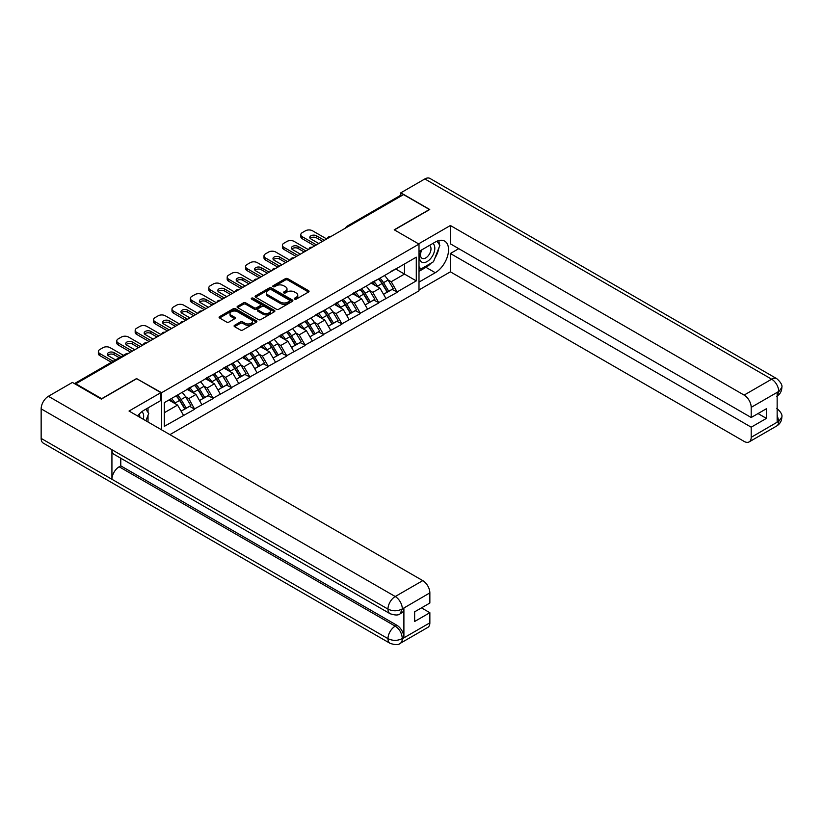 <?xml version="1.0" encoding="UTF-8"?>
<svg xmlns="http://www.w3.org/2000/svg" width="823" height="823" viewBox="0 0 823 823"><rect width="100%" height="100%" fill="white"/><g stroke="black" fill="none" stroke-linecap="round" stroke-linejoin="round"><path stroke-width="1.23" d="M294.634 299.119A1.142 0.658 0 0 0 296.259 299.119L308.563 292.011A1.636 0.946 0 0 0 309.036 291.342A1.636 0.946 0 0 0 308.563 290.673L287.721 278.647A1.636 0.946 0 0 0 285.406 278.647L273.102 285.746A1.142 0.658 0 0 0 274.717 286.682L276.312 285.766A5.236 3.025 0 0 1 283.719 285.766L285.458 286.764A5.236 3.025 0 0 1 286.99 288.904A5.236 3.025 0 0 1 285.458 291.044L283.863 291.97A1.142 0.658 0 0 0 285.488 292.906L287.083 291.98A5.236 3.025 0 0 1 294.49 291.98L296.229 292.988A5.236 3.025 0 0 1 297.761 295.128A5.236 3.025 0 0 1 296.229 297.268L294.634 298.183A1.142 0.658 0 0 0 294.634 299.119L294.634 298.183M234.565 325.311A1.636 0.946 0 0 0 234.092 325.98A1.636 0.946 0 0 0 234.565 326.649L240.419 330.023A1.636 0.946 0 0 0 242.734 330.023L256.395 322.132A1.636 0.946 0 0 0 256.879 321.464A1.636 0.946 0 0 0 256.395 320.795L235.553 308.759A1.636 0.946 0 0 0 233.238 308.759L219.576 316.649A1.636 0.946 0 0 0 219.093 317.318A1.636 0.946 0 0 0 219.576 317.987L226.634 322.06A1.636 0.946 0 0 0 228.948 322.06L234.802 318.686A1.636 0.946 0 0 0 235.275 318.017A1.636 0.946 0 0 0 234.802 317.349L231.294 315.332A4.382 2.531 0 0 1 230.018 313.542A4.382 2.531 0 0 1 232.714 311.207A4.382 2.531 0 0 1 237.497 311.752L251.21 319.674A4.382 2.531 0 0 1 252.496 321.464A4.382 2.531 0 0 1 249.791 323.799A4.382 2.531 0 0 1 245.017 323.254L242.734 321.927A1.636 0.946 0 0 0 240.419 321.927L234.565 325.311L234.565 326.649M136.824 378.405L101.671 398.702L75.829 383.785L403.548 194.588L429.38 209.505L394.227 229.802L419 244.102L161.596 392.715L136.824 378.755M276.425 309.232A1.636 0.946 0 0 0 278.74 309.232L292.412 301.341A1.636 0.946 0 0 0 292.885 300.673A1.636 0.946 0 0 0 292.412 300.004L271.569 287.968A1.636 0.946 0 0 0 269.244 287.968L255.583 295.858A1.636 0.946 0 0 0 255.109 296.527A1.636 0.946 0 0 0 255.583 297.196L276.425 309.232M252.044 299.366A1.142 0.658 0 0 1 253.206 299.531L253.206 298.163L274.398 310.394A1.636 0.946 0 0 1 274.882 311.063A1.636 0.946 0 0 1 274.398 311.732L260.737 319.622A1.636 0.946 0 0 1 258.422 319.622L237.58 307.596L243.423 304.243L243.423 302.874L237.58 306.259A1.636 0.946 0 0 0 237.096 306.928A1.636 0.946 0 0 0 237.58 307.596L237.58 306.259M243.423 304.243A1.636 0.946 0 0 1 245.738 304.243L245.738 302.874A1.636 0.946 0 0 0 243.423 302.874M245.738 302.874L254.194 307.761A1.636 0.946 0 0 0 256.509 307.761L260.387 305.518A1.636 0.946 0 0 0 260.87 304.849A1.636 0.946 0 0 0 260.387 304.181L251.591 299.099A1.142 0.658 0 0 1 253.206 298.163M161.596 429.832L161.596 392.715M169.908 434.637L419 290.828L419 244.102M176.071 395.863A11.183 6.45 -120 0 1 179.898 400.338L185.103 408.938L189.65 406.315L194.681 409.226L188.786 398.599L185.514 396.717M194.681 409.226L164.312 426.355L164.312 402.653L416.284 257.177L416.284 280.88L397.118 291.949L391.223 281.733L387.952 279.841M378.498 278.997A11.183 6.45 -120 0 1 382.325 283.472L387.54 292.072L392.077 289.449L397.118 291.949M397.118 292.36L378.714 302.576L372.819 292.36L369.548 290.468M360.093 289.614A11.183 6.45 -120 0 1 363.92 294.089L369.136 302.689L373.673 300.076L378.714 302.576M378.714 302.977L360.309 313.193L354.415 302.977L351.143 301.095M341.689 300.241A11.183 6.45 -120 0 1 345.516 304.716L350.732 313.316L355.269 310.693L360.309 313.193M360.309 313.604L341.905 323.82L336.01 313.604L332.739 311.722M323.295 310.868A11.183 6.45 -120 0 1 327.122 315.343L332.327 323.943L336.864 321.32L341.905 323.82M341.905 324.231L323.501 334.447L317.606 324.231L314.335 322.349M304.891 321.495A11.183 6.45 -120 0 1 308.718 325.97L313.923 334.57L318.47 331.947L323.501 334.447M323.501 334.858L305.107 345.074L299.202 334.858L295.941 332.965M286.486 332.122A11.183 6.45 -120 0 1 290.313 336.597L295.519 345.197L300.066 342.574L305.107 345.074M305.107 345.485L286.702 355.701L280.797 345.485L277.536 343.592M268.082 342.738A11.183 6.45 -120 0 1 271.909 347.213L277.114 355.814L281.661 353.201L286.702 355.701M286.702 356.102L268.298 366.317L262.393 356.102L259.132 354.219M249.678 353.365A11.183 6.45 -120 0 1 253.505 357.84L258.72 366.441L263.257 363.817L268.298 366.317M268.298 366.729L249.894 376.944L243.999 366.729L240.728 364.846M231.273 363.992A11.183 6.45 -120 0 1 235.1 368.467L240.316 377.068L244.853 374.444L249.894 376.944M249.894 377.356L231.489 387.571L225.595 377.356L222.323 375.463M212.869 374.619A11.183 6.45 -120 0 1 216.696 379.094L221.912 387.695L226.448 385.071L231.489 387.571M231.489 387.983L213.085 398.198L207.19 387.983L203.919 386.09M194.475 385.246A11.183 6.45 -120 0 1 198.302 389.711L203.507 398.322L208.044 395.698L213.085 398.198M213.085 398.599L194.681 408.825M188.436 388.322L194.681 385.123M188.786 398.599L195.987 394.454L186.903 389.207M201.882 404.669L195.987 394.454M206.83 377.695L213.085 374.496M207.19 387.983L214.381 383.827L205.297 378.58M220.286 394.042L214.381 383.827M225.235 367.068L231.489 363.869M225.595 377.356L232.786 373.2L223.702 367.953M238.691 383.415L232.786 373.2M243.639 356.441L249.894 353.242M243.999 366.729L251.19 362.573L242.106 357.326M257.085 372.788L251.19 362.573M262.043 345.825L268.298 342.615M262.393 356.102L269.594 351.946L260.51 346.709M275.489 362.171L269.594 351.946M280.448 335.198L286.702 331.998M280.797 345.485L287.999 341.329L278.915 336.082M293.893 351.544L287.999 341.329M298.852 324.571L305.107 321.371M299.202 334.858L306.403 330.702L297.319 325.455M312.298 340.917L306.403 330.702M317.256 313.944L323.501 310.744M317.606 324.231L324.807 320.075L315.723 314.828M330.702 330.29L324.807 320.075M335.661 303.317L341.905 300.117M336.01 313.604L343.201 309.448L334.117 304.212M349.106 319.663L343.201 309.448M354.055 292.7L360.309 289.49M354.415 302.977L361.606 298.831L352.522 293.585M367.511 309.047L361.606 298.831M372.459 282.073L378.714 278.874M372.819 292.36L380.01 288.204L370.926 282.958M385.905 298.42L380.01 288.204M401.778 195.607L348.335 226.459M347.584 226.901A2.5 1.44 120 0 1 348.222 226.397A2.5 1.44 60 0 0 346.967 226.274L400.41 195.421A2.5 1.44 60 0 1 401.655 195.545M390.863 271.446L397.118 268.247M391.223 281.733L404.494 274.069L404.494 263.988L416.284 257.177M395.76 269.028L416.284 280.88M75.829 383.785L75.829 384.403M164.312 412.735L177.583 405.07L168.849 400.029M183.478 415.286L177.583 405.07M382.067 283.668L382.654 284.007M363.663 294.295L364.25 294.634M345.259 304.921L345.845 305.251M326.854 315.538L327.441 315.878M308.46 326.165L309.036 326.505M290.056 336.792L290.642 337.132M271.652 347.419L272.238 347.759M253.247 358.046L253.834 358.375M234.843 368.663L235.429 369.002M216.439 379.29L217.025 379.629M198.034 389.917L198.621 390.256M179.64 400.544L180.216 400.873M295.097 299.284L296.229 298.626A5.236 3.025 0 0 0 297.761 296.486L297.761 295.128M286.99 288.904L286.99 290.272A5.236 3.025 0 0 1 285.458 292.412L284.326 293.06M308.543 292.031L287.721 280.005A1.636 0.946 0 0 0 285.406 280.005L273.555 286.846M292.381 301.352L271.569 289.336A1.636 0.946 0 0 0 269.244 289.336L255.603 297.206L255.583 295.858M289.511 301.136A1.142 0.658 0 0 0 289.511 300.2L271.22 289.645A1.142 0.658 0 0 0 269.594 289.645L267.917 290.612A5.236 3.025 0 0 0 266.385 292.751A5.236 3.025 0 0 0 267.917 294.891L280.427 302.113A5.236 3.025 0 0 0 287.834 302.113L289.511 301.136L289.511 302.504A1.142 0.658 0 0 0 289.85 302.031L289.85 300.673M266.385 292.751L266.385 294.109A5.236 3.025 0 0 0 267.917 296.249L267.917 294.891M289.511 302.504L287.834 303.471A5.236 3.025 0 0 1 280.427 303.471L267.917 296.249M245.738 304.243L254.194 309.119A1.636 0.946 0 0 0 256.509 309.119L260.387 306.886A1.636 0.946 0 0 0 260.87 306.218L260.87 304.849M253.206 299.531L274.378 311.752M262.969 312.822A4.382 2.531 0 0 0 267.742 313.368A4.382 2.531 0 0 0 270.448 311.032A4.382 2.531 0 0 0 269.162 309.242L264.327 306.454A1.636 0.946 0 0 0 262.012 306.454L258.134 308.697A1.636 0.946 0 0 0 257.65 309.366A1.636 0.946 0 0 0 258.134 310.034L262.969 312.822L262.969 314.18A4.382 2.531 0 0 0 267.742 314.736A4.382 2.531 0 0 0 270.448 312.401L270.448 311.032M257.65 309.366L257.65 310.724A1.636 0.946 0 0 0 258.134 311.392L258.134 310.034M262.969 314.18L258.134 311.392M252.496 321.464L252.496 322.822A4.382 2.531 0 0 1 249.791 325.167A4.382 2.531 0 0 1 245.017 324.612L242.734 323.295A1.636 0.946 0 0 0 240.419 323.295L234.586 326.659M230.018 313.542L230.018 314.9A4.382 2.531 0 0 0 231.294 316.69L231.294 315.332M234.781 318.707L231.294 316.69M256.375 322.143L235.553 310.127A1.636 0.946 0 0 0 233.238 310.127L219.597 317.997L219.576 316.649M326.69 238.958L312.534 230.79A5.01 2.891 0 0 0 305.456 230.79L302.267 232.621A5.01 2.891 0 0 0 300.806 234.668A5.01 2.891 0 0 0 302.267 236.715L302.267 238.752L314.653 245.902M302.267 238.752A5.01 2.891 180 0 1 300.806 236.715L300.806 234.668M310.22 238.413A3.92 2.263 180 0 1 316.485 237.837L322.565 241.345M302.267 236.715L316.423 244.884M318.789 243.526L310.94 238.989A3.92 2.263 180 0 1 309.798 237.394A3.92 2.263 180 0 1 312.215 235.306A3.92 2.263 180 0 1 316.485 235.79L324.334 240.326M384.485 275.54A13.682 7.901 60 0 1 388.075 280.046L383.528 282.67A13.682 7.901 -120 0 0 379.948 278.164M383.528 282.67L388.744 291.27L393.281 288.647L388.075 280.046M387.54 292.072L388.744 291.27M392.077 289.449L393.281 288.647M372.13 282.268A11.183 6.45 60 0 1 375.206 285.427M373.868 281.661A13.682 7.901 60 0 1 377.459 286.178L377.973 287.021M383.569 294.356L387.211 292.155L381.995 283.554A13.682 7.901 -120 0 0 378.415 279.048M387.211 292.155L383.518 294.284M308.286 249.585L294.13 241.406A5.01 2.891 0 0 0 287.052 241.406L283.863 243.248A5.01 2.891 0 0 0 282.402 245.295A5.01 2.891 0 0 0 283.863 247.332L283.863 249.379L296.249 256.529M283.863 249.379A5.01 2.891 180 0 1 282.402 247.332L282.402 245.295M291.815 249.04A3.92 2.263 180 0 1 298.08 248.464L304.16 251.972M283.863 247.332L298.029 255.511M300.385 254.142L292.535 249.616A3.92 2.263 180 0 1 291.393 248.021A3.92 2.263 180 0 1 293.811 245.923A3.92 2.263 180 0 1 298.08 246.416L305.93 250.943M366.081 286.157A13.682 7.901 60 0 1 369.671 290.673L365.124 293.297A13.682 7.901 -120 0 0 361.544 288.78M365.124 293.297L370.34 301.897L374.877 299.274L369.671 290.673M369.136 302.689L370.34 301.897M373.673 300.076L374.877 299.274M353.725 292.895A11.183 6.45 60 0 1 356.801 296.054M355.464 292.288A13.682 7.901 60 0 1 359.054 296.794L359.569 297.648M365.165 304.983L368.807 302.782L363.591 294.181A13.682 7.901 -120 0 0 360.011 289.665M368.807 302.782L365.124 304.911M289.881 260.212L275.726 252.033A5.01 2.891 0 0 0 268.648 252.033L265.469 253.875A5.01 2.891 0 0 0 263.998 255.922A5.01 2.891 0 0 0 265.469 257.959L265.469 260.006L277.855 267.156M265.469 260.006A5.01 2.891 180 0 1 263.998 257.959L263.998 255.922M273.411 259.667A3.92 2.263 180 0 1 279.676 259.08L285.756 262.588M265.469 257.959L279.625 266.138M281.98 264.769L274.131 260.243A3.92 2.263 180 0 1 272.989 258.638A3.92 2.263 180 0 1 275.407 256.55A3.92 2.263 180 0 1 279.676 257.043L287.525 261.57M347.687 296.784A13.682 7.901 60 0 1 351.267 301.29L346.73 303.913A13.682 7.901 -120 0 0 343.14 299.407M346.73 303.913L351.935 312.514L356.472 309.901L351.267 301.29M350.732 313.316L351.935 312.514M355.269 310.693L356.472 309.901M335.321 303.512A11.183 6.45 60 0 1 338.407 306.681M337.07 302.915A13.682 7.901 60 0 1 340.65 307.421L341.164 308.275M346.761 315.61L350.403 313.398L345.197 304.798A13.682 7.901 -120 0 0 341.607 300.292M350.403 313.398L346.72 315.528M271.477 270.829L257.321 262.66A5.01 2.891 0 0 0 250.243 262.66L247.065 264.502A5.01 2.891 0 0 0 245.593 266.539A5.01 2.891 0 0 0 247.065 268.586L247.065 270.633L259.451 277.783M247.065 270.633A5.01 2.891 180 0 1 245.593 268.586L245.593 266.539M255.007 270.294A3.92 2.263 180 0 1 261.282 269.707L267.352 273.215M247.065 268.586L261.22 276.754M263.576 275.396L255.737 270.87A3.92 2.263 180 0 1 254.585 269.265A3.92 2.263 180 0 1 257.002 267.177A3.92 2.263 180 0 1 261.282 267.67L269.121 272.197M329.282 307.411A13.682 7.901 60 0 1 332.862 311.917L328.326 314.54A13.682 7.901 -120 0 0 324.735 310.034M328.326 314.54L333.531 323.141L338.078 320.517L332.862 311.917M332.327 323.943L333.531 323.141M336.864 321.32L338.078 320.517M316.917 314.139A11.183 6.45 60 0 1 320.003 317.308M318.666 313.542A13.682 7.901 60 0 1 322.246 318.048L322.76 318.902M328.356 326.237L331.998 324.025L326.793 315.425A13.682 7.901 -120 0 0 323.202 310.919M331.998 324.025L328.315 326.155M253.083 281.456L238.927 273.287A5.01 2.891 0 0 0 231.849 273.287L228.66 275.129A5.01 2.891 0 0 0 227.189 277.166A5.01 2.891 0 0 0 228.66 279.213L228.66 281.25L241.046 288.41M228.66 281.25A5.01 2.891 180 0 1 227.189 279.213L227.189 277.166M236.602 280.91A3.92 2.263 180 0 1 242.878 280.334L248.947 283.842M228.66 279.213L242.816 287.381M245.172 286.023L237.333 281.497A3.92 2.263 180 0 1 236.18 279.892A3.92 2.263 180 0 1 238.598 277.804A3.92 2.263 180 0 1 242.878 278.287L250.717 282.824M310.878 318.038A13.682 7.901 60 0 1 314.458 322.544L309.921 325.167A13.682 7.901 -120 0 0 306.331 320.661M309.921 325.167L315.127 333.768L319.674 331.144L314.458 322.544M313.923 334.57L315.127 333.768M318.47 331.947L319.674 331.144M298.512 324.766A11.183 6.45 60 0 1 301.599 327.924M300.261 324.169A13.682 7.901 60 0 1 303.841 328.675L304.356 329.519M309.952 336.864L313.594 334.652L308.388 326.052A13.682 7.901 -120 0 0 304.798 321.546M313.594 334.652L309.911 336.782M234.678 292.083L220.523 283.914A5.01 2.891 0 0 0 213.445 283.914L210.256 285.746A5.01 2.891 0 0 0 208.795 287.793A5.01 2.891 0 0 0 210.256 289.84L210.256 291.877L222.642 299.027M210.256 291.877A5.01 2.891 180 0 1 208.795 289.84L208.795 287.793M218.198 291.537A3.92 2.263 180 0 1 224.473 290.961L230.543 294.469M210.256 289.84L224.412 298.008M226.767 296.65L218.928 292.114A3.92 2.263 180 0 1 217.776 290.519A3.92 2.263 180 0 1 220.204 288.431A3.92 2.263 180 0 1 224.473 288.914L232.312 293.441M292.474 328.665A13.682 7.901 60 0 1 296.054 333.171L291.517 335.794A13.682 7.901 -120 0 0 287.937 331.278M291.517 335.794L296.722 344.395L301.269 341.771L296.054 333.171M295.519 345.197L296.722 344.395M300.066 342.574L301.269 341.771M280.108 335.393A11.183 6.45 60 0 1 283.194 338.551M281.857 334.786A13.682 7.901 60 0 1 285.437 339.302L285.951 340.146M291.548 347.481L295.19 345.279L289.984 336.679A13.682 7.901 -120 0 0 286.394 332.173M295.19 345.279L291.507 347.409M421.438 250.048A10.843 6.265 120 0 0 423.31 262.568A10.843 6.265 120 0 0 433.104 254.811A10.843 6.265 120 0 0 432.836 243.464M422.055 249.688A7.428 4.29 120 0 0 422.034 258.309A7.428 4.29 120 0 0 423.115 258.638A7.428 4.29 120 0 0 429.904 253.165A7.428 4.29 120 0 0 429.452 245.449A7.428 4.29 120 0 0 429.431 245.439M436.972 241.201L439.873 245.326L433.505 261.745L420.769 269.1L419 266.58M419 268.072L420.769 269.1M145.774 409.206L148.737 413.424L145.887 420.759M143.295 419.267A10.843 6.265 120 0 0 141.865 411.685M139.838 417.271A7.428 4.29 120 0 0 139.077 414.226M431.159 263.093A18.764 10.833 120 0 1 425.964 267.331L435.274 272.711A18.764 10.833 120 0 0 447.537 256.169A18.764 10.833 120 0 0 444.667 241.129A18.764 10.833 120 0 0 435.274 242.055L419 251.457M435.274 272.711L419 282.104M419 289.943L450.376 271.827L450.376 253.505L751.193 427.178L751.193 437.322L778.908 421.181L777.149 422.004L777.149 392.715L778.743 391.45L751.193 407.354A10.01 5.782 -120 0 0 744.115 395.091L771.665 379.197L424.843 178.951L400.832 192.819L429.74 209.505L394.402 229.905M458.75 248.669L450.376 253.505M758.034 413.558L766.419 418.393L766.419 408.722L751.193 417.508L450.376 243.824L450.376 225.512L744.115 395.091M418.588 243.865L450.376 225.512M450.376 271.827L744.115 441.406A10.01 5.782 -120 0 0 749.125 441.91A10.01 5.782 -120 0 0 751.193 437.322M424.843 178.951A10.257 5.926 -60 0 1 429.966 178.447L776.789 378.683A10.257 5.926 -60 0 0 771.665 379.197A10.01 5.782 60 0 1 778.743 391.45M400.832 195.298L400.832 192.819M751.193 417.508L751.193 407.354M766.419 418.393L751.193 427.178M434.883 258.185A18.764 10.833 120 0 0 438.926 247.774M439.235 244.41A18.764 10.833 120 0 0 438.762 240.583M425.964 267.331L419 271.343M419 269.162L419.946 268.617M777.149 414.998L778.743 421.078M776.789 408.311C780.821 411.932 782.508 414.823 781.85 416.994L778.928 421.17M776.789 378.683C780.811 382.273 782.498 385.195 781.85 387.438L778.918 391.553M390.102 613.721A10.257 5.926 -60 0 1 387.972 609.092C392.694 611.355 397.416 611.335 402.118 609.03L400.235 613.711C398.558 615.409 395.174 615.419 390.102 613.721L114.058 454.347A10.257 5.926 -60 0 1 111.928 449.718L41.15 408.856A10.257 5.926 -60 0 1 48.403 396.285L72.414 382.428L101.311 399.114L136.7 378.683L160.886 392.643L160.886 400.472L144.138 410.152A18.764 10.833 120 0 0 137.564 415.954M160.886 392.643L129.036 411.037L422.775 580.626A10.01 5.782 60 0 1 429.853 592.879L429.853 603.033L414.638 611.818L414.638 621.488L429.853 612.703L429.853 622.846A10.01 5.782 60 0 1 427.775 627.435L400.235 643.339A10.01 5.782 -120 0 0 402.303 638.751L429.853 622.846M147.615 421.757L151.566 424.04M148.027 421.52L148.027 415.234M148.027 412.416L148.027 407.899M400.235 643.339C398.63 645.026 395.256 645.037 390.102 643.349L43.28 443.113A10.257 5.926 -60 0 1 41.15 438.412L111.928 479.274A10.257 5.926 -60 0 1 119.181 466.785L395.225 626.149L396.82 625.233A10.01 5.782 60 0 1 403.898 637.496L403.898 608.207A10.01 5.782 60 0 1 401.83 612.785L400.235 613.711M41.15 408.856L41.15 438.412M48.403 396.285L395.225 596.521A10.257 5.926 -60 0 0 387.972 609.092L111.928 449.718L111.928 479.274L387.972 638.648C392.684 640.922 397.406 640.922 402.128 638.648L402.303 638.751M429.853 612.703L421.479 607.868M120.775 458.226L120.775 465.859L396.82 625.233M120.775 465.859L119.181 466.785M216.274 302.71L202.119 294.531A5.01 2.891 0 0 0 195.041 294.531L191.852 296.373A5.01 2.891 0 0 0 190.391 298.42A5.01 2.891 0 0 0 191.852 300.457L191.852 302.504L204.238 309.654M191.852 302.504A5.01 2.891 180 0 1 190.391 300.457L190.391 298.42M199.794 302.164A3.92 2.263 180 0 1 206.069 301.588L212.139 305.096M191.852 300.457L206.007 308.635M208.373 307.267L200.524 302.741A3.92 2.263 180 0 1 199.372 301.146A3.92 2.263 180 0 1 201.8 299.047A3.92 2.263 180 0 1 206.069 299.541L213.908 304.068M274.069 339.282A13.682 7.901 60 0 1 277.66 343.798L273.113 346.411A13.682 7.901 -120 0 0 269.533 341.905M273.113 346.411L278.328 355.022L282.865 352.398L277.66 343.798M277.114 355.814L278.328 355.022M281.661 353.201L282.865 352.398M261.704 346.01A11.183 6.45 60 0 1 264.79 349.178M263.453 345.413A13.682 7.901 60 0 1 267.043 349.919L267.557 350.773M273.154 358.108L276.785 355.906L271.58 347.306A13.682 7.901 -120 0 0 268 342.79M276.785 355.906L273.102 358.026M197.87 313.337L183.714 305.158A5.01 2.891 0 0 0 176.636 305.158L173.447 307A5.01 2.891 0 0 0 171.986 309.047A5.01 2.891 0 0 0 173.447 311.084L173.447 313.131L185.833 320.281M173.447 313.131A5.01 2.891 180 0 1 171.986 311.084L171.986 309.047M181.399 312.791A3.92 2.263 180 0 1 187.665 312.205L193.744 315.713M173.447 311.084L187.603 319.262M189.969 317.894L182.12 313.368A3.92 2.263 180 0 1 180.978 311.763A3.92 2.263 180 0 1 183.395 309.674A3.92 2.263 180 0 1 187.665 310.168L195.514 314.695M255.665 349.909A13.682 7.901 60 0 1 259.255 354.415L254.708 357.038A13.682 7.901 -120 0 0 251.128 352.532M254.708 357.038L259.924 365.638L264.461 363.015L259.255 354.415M258.72 366.441L259.924 365.638M263.257 363.817L264.461 363.015M243.299 356.637A11.183 6.45 60 0 1 246.386 359.805M245.048 356.04A13.682 7.901 60 0 1 248.639 360.546L249.153 361.4M254.749 368.735L258.391 366.523L253.175 357.923A13.682 7.901 -120 0 0 249.595 353.417M258.391 366.523L254.698 368.653M179.465 323.953L165.31 315.785A5.01 2.891 0 0 0 158.232 315.785L155.043 317.627A5.01 2.891 0 0 0 153.582 319.663A5.01 2.891 0 0 0 155.043 321.711L155.043 323.758L167.429 330.908M155.043 323.758A5.01 2.891 180 0 1 153.582 321.711L153.582 319.663M162.995 323.408A3.92 2.263 180 0 1 169.26 322.832L175.34 326.34M155.043 321.711L169.199 329.879M171.565 328.521L163.715 323.995A3.92 2.263 180 0 1 162.573 322.39A3.92 2.263 180 0 1 164.991 320.301A3.92 2.263 180 0 1 169.26 320.795L177.11 325.322M237.261 360.536A13.682 7.901 60 0 1 240.851 365.042L236.304 367.665A13.682 7.901 -120 0 0 232.724 363.159M236.304 367.665L241.52 376.265L246.056 373.642L240.851 365.042M240.316 377.068L241.52 376.265M244.853 374.444L246.056 373.642M224.905 367.264A11.183 6.45 60 0 1 227.981 370.422M226.644 366.667A13.682 7.901 60 0 1 230.234 371.173L230.749 372.017M236.345 379.362L239.987 377.15L234.771 368.55A13.682 7.901 -120 0 0 231.191 364.044M239.987 377.15L236.294 379.28M161.061 334.58L146.906 326.412A5.01 2.891 0 0 0 139.828 326.412L136.649 328.254A5.01 2.891 0 0 0 135.178 330.29A5.01 2.891 0 0 0 136.649 332.338L136.649 334.375L149.035 341.535M136.649 334.375A5.01 2.891 180 0 1 135.178 332.338L135.178 330.29M144.591 334.035A3.92 2.263 180 0 1 150.856 333.459L156.936 336.967M136.649 332.338L150.804 340.506M153.16 339.148L145.311 334.622A3.92 2.263 180 0 1 144.169 333.017A3.92 2.263 180 0 1 146.587 330.928A3.92 2.263 180 0 1 150.856 331.412L158.705 335.949M218.867 371.163A13.682 7.901 60 0 1 222.447 375.669L217.91 378.292A13.682 7.901 -120 0 0 214.319 373.786M217.91 378.292L223.115 386.892L227.652 384.269L222.447 375.669M221.912 387.695L223.115 386.892M226.448 385.071L227.652 384.269M206.501 377.891A11.183 6.45 60 0 1 209.577 381.049M208.25 377.294A13.682 7.901 60 0 1 211.83 381.8L212.344 382.644M217.941 389.989L221.582 387.777L216.367 379.177A13.682 7.901 -120 0 0 212.787 374.671M221.582 387.777L217.9 389.907M142.657 345.207L128.501 337.039A5.01 2.891 0 0 0 121.423 337.039L118.245 338.87A5.01 2.891 0 0 0 116.773 340.917A5.01 2.891 0 0 0 118.245 342.965L118.245 345.002L130.631 352.151M118.245 345.002A5.01 2.891 180 0 1 116.773 342.965L116.773 340.917M126.186 344.662A3.92 2.263 180 0 1 132.462 344.086L138.531 347.594M118.245 342.965L132.4 351.133M134.756 349.775L126.917 345.238A3.92 2.263 180 0 1 125.765 343.644A3.92 2.263 180 0 1 128.182 341.545A3.92 2.263 180 0 1 132.462 342.039L140.301 346.565M200.462 381.79A13.682 7.901 60 0 1 204.042 386.296L199.505 388.919A13.682 7.901 -120 0 0 195.915 384.403M199.505 388.919L204.711 397.519L209.258 394.896L204.042 386.296M203.507 398.322L204.711 397.519M208.044 395.698L209.258 394.896M188.097 388.518A11.183 6.45 60 0 1 191.183 391.676M189.846 387.911A13.682 7.901 60 0 1 193.426 392.427L193.94 393.271M199.536 400.606L203.178 398.404L197.973 389.804A13.682 7.901 -120 0 0 194.382 385.287M203.178 398.404L199.495 400.534M123.409 355.341L110.097 347.656A5.01 2.891 0 0 0 103.019 347.656L99.84 349.497A5.01 2.891 0 0 0 98.369 351.544A5.01 2.891 0 0 0 99.84 353.581L99.84 355.629L111.372 362.285M99.84 355.629A5.01 2.891 180 0 1 98.369 353.581L98.369 351.544M107.782 355.289A3.92 2.263 180 0 1 114.058 354.713L119.273 357.727M99.84 353.581L113.142 361.266M115.508 359.908L108.513 355.865A3.92 2.263 180 0 1 107.36 354.271A3.92 2.263 180 0 1 109.778 352.172A3.92 2.263 180 0 1 114.058 352.666L121.043 356.698M182.058 392.406A13.682 7.901 60 0 1 185.638 396.923L181.101 399.536A13.682 7.901 -120 0 0 177.511 395.03M181.101 399.536L186.307 408.146L190.854 405.523L185.638 396.923M185.103 408.938L186.307 408.146M189.65 406.315L190.854 405.523M169.991 399.371A11.183 6.45 60 0 1 172.779 402.303M171.441 398.538A13.682 7.901 60 0 1 175.021 403.044L175.536 403.898M181.132 411.233L184.774 409.031L179.568 400.431A13.682 7.901 -120 0 0 175.978 395.914M184.774 409.031L181.091 411.15M127.503 353.962L75.181 384.032M128.018 353.664A2.5 1.44 -60 0 0 127.38 353.89A2.5 1.44 -120 0 0 126.135 353.767L74.451 383.611M329.179 237.518A2.5 1.44 120 0 1 329.817 237.014A2.5 1.44 -60 0 1 330.455 236.787M310.775 248.145A2.5 1.44 120 0 1 311.413 247.641A2.5 1.44 -60 0 1 312.051 247.414M292.371 258.772A2.5 1.44 120 0 1 293.009 258.268A2.5 1.44 -60 0 1 293.646 258.041M273.977 269.399A2.5 1.44 120 0 1 274.604 268.895A2.5 1.44 -60 0 1 275.242 268.658M255.572 280.015A2.5 1.44 120 0 1 256.2 279.522A2.5 1.44 -60 0 1 256.838 279.285M237.168 290.642A2.5 1.44 120 0 1 237.806 290.138A2.5 1.44 -60 0 1 238.433 289.912M218.764 301.269A2.5 1.44 120 0 1 219.402 300.765A2.5 1.44 -60 0 1 220.029 300.539M200.359 311.896A2.5 1.44 120 0 1 200.997 311.392A2.5 1.44 -60 0 1 201.635 311.166M181.955 322.523A2.5 1.44 120 0 1 182.593 322.019A2.5 1.44 -60 0 1 183.231 321.783M163.551 333.14A2.5 1.44 120 0 1 164.189 332.646A2.5 1.44 -60 0 1 164.826 332.41M145.157 343.767A2.5 1.44 120 0 1 145.784 343.263A2.5 1.44 -60 0 1 146.422 343.037M296.229 298.626L296.229 297.268M283.863 292.906L283.863 291.97M285.458 292.412L285.458 291.044M273.102 286.682L273.102 285.746M285.406 280.005L285.406 278.647M287.721 280.005L287.721 278.647M308.563 292.011L308.563 290.673M269.244 289.336L269.244 287.968M271.569 289.336L271.569 287.968M292.412 301.341L292.412 300.004M280.427 303.471L280.427 302.113M287.834 303.471L287.834 302.113M254.194 309.119L254.194 307.761M256.509 309.119L256.509 307.761M260.387 306.886L260.387 305.518M274.398 311.732L274.398 310.394M240.419 323.295L240.419 321.927M242.734 323.295L242.734 321.927M245.017 324.612L245.017 323.254M234.802 318.686L234.802 317.349M233.238 310.127L233.238 308.759M235.553 310.127L235.553 308.759M256.395 322.132L256.395 320.795M381.995 283.554L377.459 286.178M316.485 237.837L316.485 235.79M363.591 294.181L359.054 296.794M298.08 248.464L298.08 246.416M345.197 304.798L340.65 307.421M279.676 259.08L279.676 257.043M326.793 315.425L322.246 318.048M261.282 269.707L261.282 267.67M308.388 326.052L303.841 328.675M242.878 280.334L242.878 278.287M289.984 336.679L285.437 339.302M224.473 290.961L224.473 288.914M781.85 417.024C781.737 420.954 780.009 423.948 776.665 426.005A10.01 5.782 -120 0 0 778.743 421.417M777.149 396.038L778.743 391.789M403.898 637.496L402.138 638.648M429.853 592.879L402.138 609.03M402.303 609.123L403.898 608.207M402.303 608.783A10.01 5.782 60 0 0 395.225 596.521L422.775 580.626M390.102 643.349A10.257 5.926 -60 0 1 387.972 638.648A10.257 5.926 -60 0 1 395.225 626.149C399.494 629.009 401.85 633.093 402.303 638.411M271.58 347.306L267.043 349.919M206.069 301.588L206.069 299.541M253.175 357.923L248.639 360.546M187.665 312.205L187.665 310.168M234.771 368.55L230.234 371.173M169.26 322.832L169.26 320.795M216.367 379.177L211.83 381.8M150.856 333.459L150.856 331.412M197.973 389.804L193.426 392.427M132.462 344.086L132.462 342.039M179.568 400.431L175.021 403.044M114.058 354.713L114.058 352.666M346.967 226.274A2.5 2.5 0 0 0 345.763 227.95M330.62 236.695A2.5 2.5 0 0 0 327.359 238.567M312.215 247.312A2.5 2.5 0 0 0 308.964 249.194M293.811 257.938A2.5 2.5 0 0 0 290.56 259.821M275.407 268.565A2.5 2.5 0 0 0 272.156 270.448M257.002 279.192A2.5 2.5 0 0 0 253.751 281.075M238.608 289.819A2.5 2.5 0 0 0 235.347 291.692M220.204 300.436A2.5 2.5 0 0 0 216.943 302.319M201.8 311.063A2.5 2.5 0 0 0 198.538 312.946M183.395 321.69A2.5 2.5 0 0 0 180.134 323.573M164.991 332.317A2.5 2.5 0 0 0 161.74 334.189M146.587 342.944A2.5 2.5 0 0 0 143.336 344.816M128.182 353.561A2.5 2.5 0 0 0 126.135 353.767M749.125 441.91L776.665 426.005M781.85 387.468C781.716 391.357 779.988 394.33 776.665 396.377"/></g></svg>
